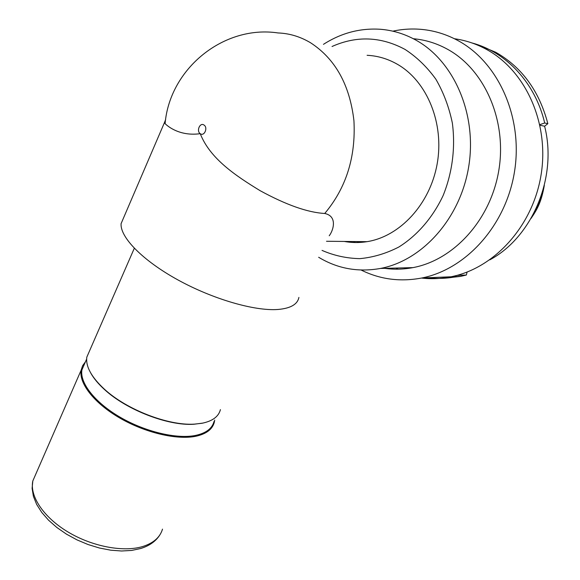 <?xml version="1.0" encoding="UTF-8"?>
<svg xmlns="http://www.w3.org/2000/svg" width="580" height="580" viewBox="0 0 580 580"><rect width="100%" height="100%" fill="white"/><g stroke="black" fill="none" stroke-linecap="round" stroke-linejoin="round"><path stroke-width="0.87" d="M413.337 38.73C425.394 39.788 436.907 43.362 447.861 49.452C484.902 69.912 507.159 120.93 498.793 170.498C490.571 220.117 453.611 260.094 412.96 267.619C403.412 269.425 393.972 269.664 384.641 268.337M392.812 31.175C402.469 29.08 412.213 28.507 422.044 29.442C434.696 30.682 446.803 34.466 458.352 40.796C498.67 62.727 523.247 117.812 514.503 171.673C505.92 225.576 466.023 269.25 421.979 277.965C400.403 282.09 380.125 279.451 361.13 270.034M322.031 250.393C334.036 255.628 346.651 258.375 359.861 258.644C373.172 257.397 386.149 253.525 398.808 247.036C417.209 235.516 432.695 217.688 443.105 195.605C452.342 172.804 455.59 147.487 452.349 123.047C449.043 107.09 443.54 92.466 435.841 79.177C427.047 66.99 416.788 57.072 405.058 49.431C381.016 36.526 356.678 35.547 332.036 46.494M323.466 44.341C341.207 32.973 360.231 27.949 380.531 29.283C393.008 30.291 404.934 33.974 416.295 40.332C454.35 61.523 477.304 114.869 468.676 166.801C460.215 218.783 422.153 260.623 380.473 268.446C358.164 272.419 337.56 268.692 318.645 257.266M202.935 423.081L193.792 424.263C168.12 425.974 126.527 409.966 104.494 389.528C98.296 383.902 93.699 378.377 90.697 372.947M89.762 350.4L86.819 357.142C85.572 366.43 91.394 377.072 104.284 389.078C126.513 409.69 168.49 425.858 194.373 424.125L201.942 423.284C212.483 421.145 218.638 416.592 220.422 409.625M214.013 421.493C212.179 428.54 206.009 433.188 195.518 435.435C176.769 439.241 145.341 431.875 120.147 417.223C94.924 402.585 79.619 382.93 81.918 369.895L84.89 363.073M214.701 420.072L214.317 422.226C212.461 429.33 206.248 434.021 195.677 436.298C176.777 440.155 145.08 432.738 119.676 417.962C94.235 403.201 78.8 383.373 81.12 370.214L82.606 365.697L85.434 361.833M298.903 297.417C297.533 304.377 290.544 308.393 277.943 309.474C254.758 311.25 212.802 299.164 177.705 279.799C142.549 260.449 119.944 237.14 121.097 223.633L124.113 216.601M165.626 119.567L164.481 122.525L165.097 123.627C168.062 126.665 180.235 136.467 200.252 133.675C210.04 158.847 236.19 176.052 260.173 190.711C286.223 204.921 307.741 212.512 324.727 213.476C337.763 216.188 333.369 230.456 329.223 235.763M454.423 38.737C465.588 40.288 476.26 43.841 486.461 49.394C525.705 70.622 549.55 123.424 541.06 174.964C532.723 226.548 493.979 268.395 451.022 276.79C441.104 278.777 431.274 279.197 421.544 278.052M367.096 55.303C377.848 55.818 388.056 58.877 397.721 64.474C427.279 81.555 444.461 123.634 437.146 163.981C429.961 204.363 399.823 236.51 367.053 241.664C359.325 242.904 351.712 242.831 344.208 241.439M391.181 269.011L389.608 268.214M404.035 267.844L406.442 268.613M471.924 42.934C506.064 51.895 535.318 82.925 544.692 123.003L547.846 123.671C539.219 90.9 521.797 67.07 495.588 52.193L476.579 44.341M444.026 278.255L460.462 276.413L466.363 275.029L456.967 275.391L452.378 276.508L457.011 276.551C446.991 278.545 437.074 278.944 427.242 277.755M398.148 269.171L395.915 268.054M489.817 259.84C532.143 237.271 557.742 177.335 544.613 126.222L547.846 123.671M467.096 272.071L466.363 275.029M539.987 125.266L544.613 126.222M544.692 123.003L539.85 124.635M36.33 472.903L32.813 480.972C29.529 496.088 43.514 517.28 67.874 531.911C92.191 546.57 123.373 552.407 142.658 546.541C153.453 543.126 160.073 537.319 162.509 529.12M204.044 125.077C200.049 122.025 196.098 131.015 200.252 133.675C204.232 136.764 208.227 127.731 204.044 125.077M165.097 123.627C169.78 68.549 223.822 24.723 278.117 32.959C289.478 33.379 300.288 36.649 310.561 42.768C335.291 58.856 349.747 84.825 353.93 120.669C355.91 157.02 346.173 187.956 324.727 213.476M532.056 216.652L535.63 210.815C539.494 203.703 542.148 196.149 543.598 188.137M356.736 241.563L359.303 242.476M160.109 534.506C156.15 541.038 149.698 545.707 140.737 548.506L131.667 550.434L121.582 551L110.744 550.188L99.463 548.02L88.08 544.54L76.959 539.864L66.453 534.136L56.891 527.517L48.582 520.224L41.767 512.445L36.649 504.404L33.401 496.313L32.11 488.411L32.813 480.972L81.12 370.214M86.819 357.142L134.306 248.276M326.511 241.273L367.053 241.664M421.979 277.965L451.022 276.79M380.473 268.446L412.96 267.619M121.097 223.633L164.481 122.525M86.63 359.085L81.918 369.895M193.792 424.263L194.373 424.125M104.494 389.528L104.284 389.078M355.337 242.542L353.205 241.526M544.33 185.296C541.343 202.362 537.029 209.648 531.026 218.457M457.011 276.551L460.462 276.413"/></g></svg>

